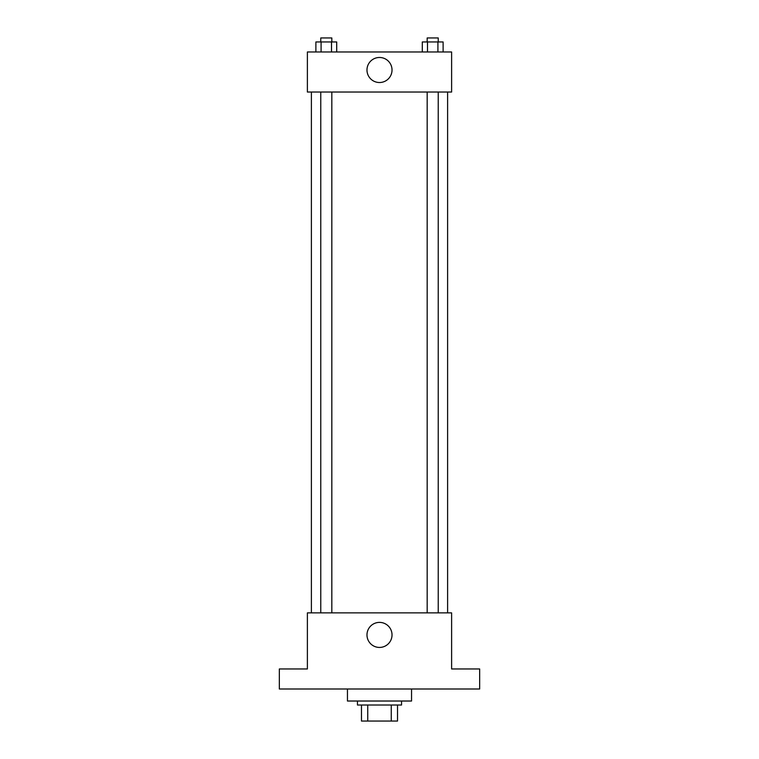 <?xml version="1.0" encoding="UTF-8"?>
<svg xmlns="http://www.w3.org/2000/svg" width="759" height="759" viewBox="0 0 759 759"><rect width="100%" height="100%" fill="white"/><g stroke="black" fill="none" stroke-linecap="round" stroke-linejoin="round"><path stroke-width="1.14" d="M391.255 705.026L391.255 721.05L361.474 721.05L361.474 705.026M391.255 721.05L397.526 721.05L397.526 705.026L397.526 721.05M401.539 701.022L401.539 705.026L357.461 705.026L357.461 701.022M367.745 705.026L367.745 721.05M347.451 689.001L347.451 701.022L411.549 701.022L411.549 689.001M479.66 689.001L279.34 689.001L279.34 668.964L307.386 668.964L307.386 612.874L451.614 612.874L451.614 668.964L479.66 668.964L479.66 689.001M392.023 634.913A12.523 12.523 0 0 1 373.238 645.757A12.523 12.523 0 0 1 373.238 624.069A12.523 12.523 0 0 1 392.023 634.913M447.611 92.038L447.611 612.874M427.175 612.874L427.175 92.038M331.825 92.038L331.825 612.874M451.614 92.038L307.386 92.038L307.386 51.973L451.614 51.973L451.614 92.038M392.023 69.999A12.523 12.523 0 0 1 373.238 80.843A12.523 12.523 0 0 1 373.238 59.155A12.523 12.523 0 0 1 392.023 69.999M443.114 51.973L443.114 41.954L422.298 41.954L422.298 51.973M437.915 41.954L437.915 51.973M427.497 41.954L427.497 51.973M427.175 41.954L427.175 37.95L438.237 37.95L438.237 41.954M336.702 51.973L336.702 41.954L315.886 41.954L315.886 51.973M331.503 41.954L331.503 51.973M321.085 41.954L321.085 51.973M320.763 41.954L320.763 37.95L331.825 37.95L331.825 41.954M311.389 92.038L311.389 612.874M438.237 612.874L438.237 92.038M320.763 92.038L320.763 612.874"/></g></svg>
